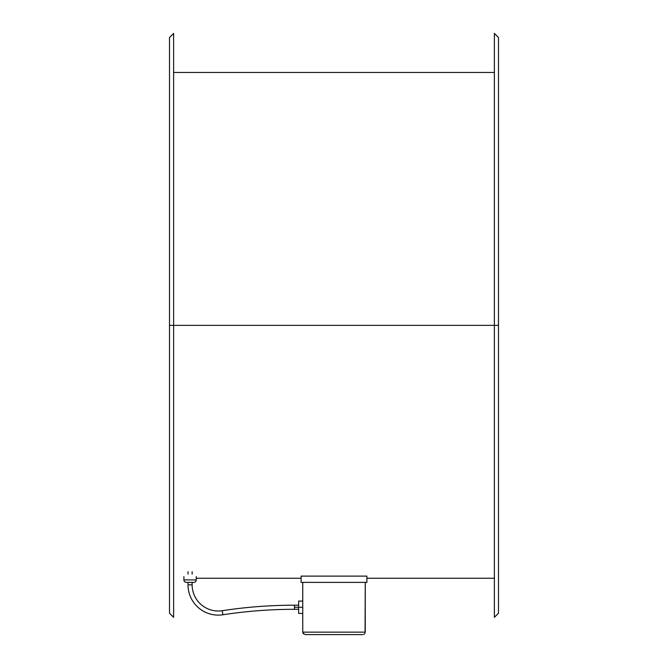 <?xml version="1.0" encoding="UTF-8"?>
<svg xmlns="http://www.w3.org/2000/svg" width="668" height="668" viewBox="0 0 668 668"><rect width="100%" height="100%" fill="white"/><g stroke="black" fill="none" stroke-linecap="round" stroke-linejoin="round"><path stroke-width="1" d="M366.899 582.379L301.101 582.379L301.101 576.117L366.899 576.117L366.899 582.379L366.899 576.117L301.101 576.117L301.101 582.379L366.899 582.379M183.909 576.618L183.909 579.908L196.242 579.908L183.909 579.908A2.463 2.463 0 0 0 186.372 582.379L193.778 582.379A2.463 2.463 0 0 0 196.242 579.908A2.463 2.463 0 0 1 193.778 582.379L192.133 582.379L192.133 584.842L188.017 584.842A30.277 30.277 0 0 0 222.878 614.769L222.252 610.702A26.161 26.161 0 0 1 192.133 584.842A26.161 26.161 0 0 0 222.252 610.702A477.186 477.186 0 0 1 294.521 605.2L294.521 609.308A473.069 473.069 0 0 0 222.878 614.769A473.069 473.069 0 0 1 294.521 609.308L294.521 607.254L298.638 607.254L294.521 607.254L294.521 605.2A477.186 477.186 0 0 0 222.252 610.702L222.878 614.769A30.277 30.277 0 0 1 188.017 584.842L192.133 584.842M183.909 579.908A2.463 2.463 0 0 0 186.372 582.379L192.133 582.379M196.242 576.618L196.242 579.908M188.017 571.683L188.017 574.154M188.017 582.379L188.017 584.842M192.133 571.683L192.133 574.154M302.746 607.254L298.638 607.254L298.638 613.424L298.638 607.254L302.746 607.254M302.746 582.379L302.746 632.137L302.746 582.379M365.062 633.08L365.254 582.379L365.254 632.137L302.746 632.137L302.796 632.613M362.782 634.6L305.218 634.6L302.938 633.08L305.218 634.6L362.782 634.6M363.726 634.416L364.528 633.874M302.938 633.08L303.472 633.874M365.254 632.137L302.746 632.137M298.638 601.083L298.638 607.254L298.638 601.083L302.746 601.083M494.378 325.366L494.378 617.332L494.378 325.366L173.622 325.366L173.622 617.332L173.622 325.366L169.513 325.366L169.513 613.216L169.513 37.508L169.513 325.366L173.622 325.366L173.622 33.4L173.622 617.332L169.513 613.216L169.513 37.508L173.622 33.4L173.622 325.366L494.378 325.366L494.378 33.4L498.487 37.508L498.487 613.216L498.487 325.366L494.378 325.366L494.378 33.4L494.378 325.366L498.487 325.366L498.487 37.508L498.487 613.216L494.378 617.332L494.378 325.366M298.638 609.308L294.521 609.308M298.638 605.2L294.521 605.2M302.746 613.424L298.638 613.424M494.378 578.263L366.899 578.263M301.101 578.263L196.242 578.263M494.378 72.47L173.622 72.47"/></g></svg>
